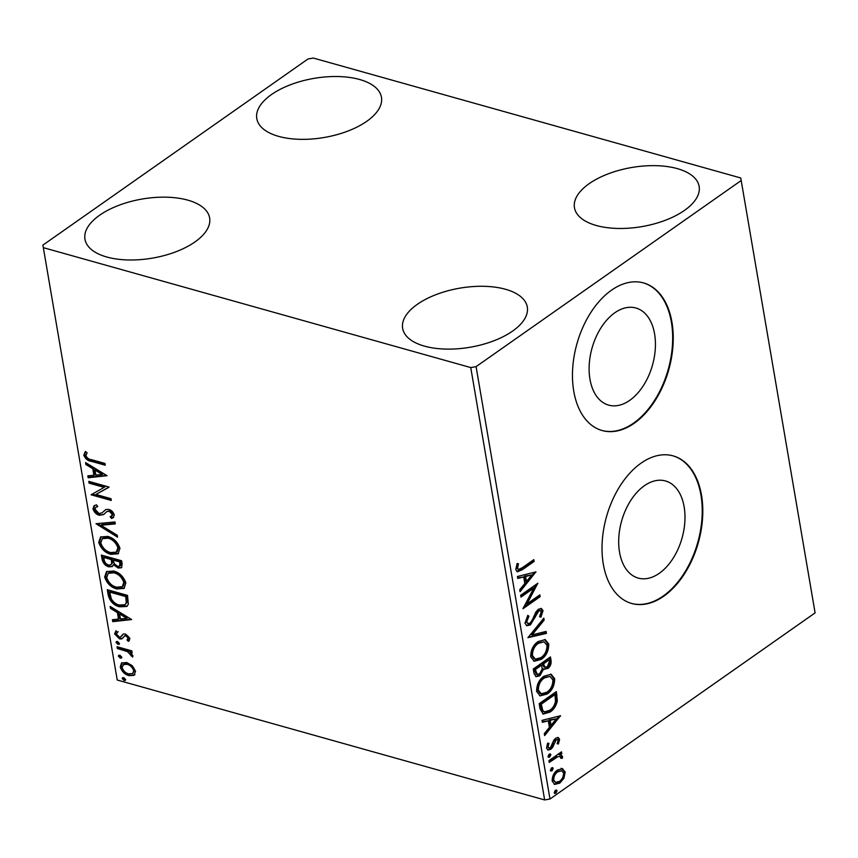 <?xml version="1.0" encoding="UTF-8"?>
<svg xmlns="http://www.w3.org/2000/svg" width="858" height="858" viewBox="0 0 858 858"><rect width="100%" height="100%" fill="white"/><g stroke="black" fill="none" stroke-linecap="round" stroke-linejoin="round"><path stroke-width="1.29" d="M614.789 312.795A50.44 31.403 105.7 0 0 589.274 364.06A50.44 31.403 105.7 0 0 608.654 405.126A50.44 31.403 105.7 0 0 629.761 400.332A50.44 31.403 105.7 0 0 655.276 349.077A50.44 31.403 105.7 0 0 635.896 308.001A50.44 31.403 105.7 0 0 614.789 312.795M644.358 485.746A50.44 31.403 105.7 0 0 618.843 537.011A50.44 31.403 105.7 0 0 638.213 578.077A50.44 31.403 105.7 0 0 659.319 573.283A50.44 31.403 105.7 0 0 684.834 522.018A50.44 31.403 105.7 0 0 665.465 480.952A50.44 31.403 105.7 0 0 644.358 485.746M641.044 463.159A76.652 47.716 105.7 0 0 602.262 541.066A76.652 47.716 105.7 0 0 631.713 603.474A76.652 47.716 105.7 0 0 663.781 596.192A76.652 47.716 105.7 0 0 702.563 518.286A76.652 47.716 105.7 0 0 673.122 455.877A76.652 47.716 105.7 0 0 641.044 463.159M631.424 603.399A76.652 47.716 105.7 0 0 663.213 596.031A76.652 47.716 105.7 0 0 701.973 518.361A76.652 47.716 105.7 0 0 672.833 455.791M611.486 290.208A76.652 47.716 105.7 0 0 572.704 368.114A76.652 47.716 105.7 0 0 602.144 430.534A76.652 47.716 105.7 0 0 634.223 423.251A76.652 47.716 105.7 0 0 673.004 345.345A76.652 47.716 105.7 0 0 643.554 282.925A76.652 47.716 105.7 0 0 611.486 290.208M601.855 430.448A76.652 47.716 105.7 0 0 633.644 423.091A76.652 47.716 105.7 0 0 672.415 345.409A76.652 47.716 105.7 0 0 643.264 282.85M684.448 210.424A63.235 29.987 170.3 0 1 617.61 228.442A63.235 29.987 170.3 0 1 574.463 207.711A63.235 29.987 170.3 0 1 589.146 183.687A63.235 29.987 170.3 0 1 655.984 165.669A63.235 29.987 170.3 0 1 699.131 186.401A63.235 29.987 170.3 0 1 684.448 210.424M194.948 241.945A63.235 29.987 170.3 0 1 128.11 259.963A63.235 29.987 170.3 0 1 84.963 239.232A63.235 29.987 170.3 0 1 99.646 215.208A63.235 29.987 170.3 0 1 166.484 197.19A63.235 29.987 170.3 0 1 209.631 217.921A63.235 29.987 170.3 0 1 194.948 241.945M366.774 121.3A63.235 29.987 170.3 0 1 299.935 139.318A63.235 29.987 170.3 0 1 256.789 118.586A63.235 29.987 170.3 0 1 271.471 94.562A63.235 29.987 170.3 0 1 338.309 76.544A63.235 29.987 170.3 0 1 381.456 97.276A63.235 29.987 170.3 0 1 366.774 121.3M512.623 331.07A63.235 29.987 170.3 0 1 445.785 349.088A63.235 29.987 170.3 0 1 402.638 328.357A63.235 29.987 170.3 0 1 417.32 304.333A63.235 29.987 170.3 0 1 484.148 286.315A63.235 29.987 170.3 0 1 527.305 307.046A63.235 29.987 170.3 0 1 512.623 331.07M132.271 665.722L135.553 671.235L133.934 675.375L128.979 675.643C124.807 674.517 121.89 671.621 120.259 666.945L121.525 662.987L126.737 662.515L132.271 665.722M117.042 646.717L131.821 650.868L132.121 652.659L129.955 652.048L132.915 655.844L132.647 657.067L127.434 651.608L117.353 648.509L117.042 646.717M129.14 637.44L126.855 635.156L125.59 635.21L121.707 638.942L119.519 638.888L114.607 633.912L115.98 630.791L117.525 632.207L116.388 634.223L119.144 637.076L120.474 637.054L123.316 633.965L125.504 634.03L129.955 638.524L128.443 641.398L126.995 639.993L129.14 637.44L128.164 638.127L125.879 635.842L124.335 636.057L125.118 635.542M126.995 639.993L128.164 638.127M117.525 632.207L118.168 631.724M108.226 595.12L107.304 589.714L127.52 595.377L128.335 604.246L126.802 606.467L119.605 606.799C113.814 605.437 110.028 601.533 108.226 595.12L109.213 594.433L108.451 590.036M101.383 555.083L121.6 560.757L122.158 564.049L121.45 567.771L118.072 568.007L113.395 564.618L112.28 566.57L108.859 566.848C105.513 565.883 103.292 563.513 102.177 559.738L101.383 555.083M96.021 523.745L114.961 521.954L115.294 523.906L100.933 525.268L117.235 535.231L117.567 537.183L96.021 523.745M89.082 483.151L88.782 481.359L108.998 487.033L95.914 494.444L110.982 498.67L111.293 500.461L91.077 494.798L104.129 487.376L89.082 483.151L89.94 481.681M91.516 459.684L104.966 463.449L105.277 465.24L91.624 461.411C88.074 461.1 85.468 459.019 83.805 455.169L85.392 451.426L87.098 452.767L85.886 455.737C87.259 458.215 89.135 459.523 91.516 459.684M43.329 247.651L470.742 367.567L476.083 366.645L741.194 180.512L740.765 177.981L313.352 58.065L308.011 58.977L42.9 245.12L117.235 680.019L544.648 799.935L470.742 367.567M107.057 475.686L88.17 477.777L87.838 475.836L93.908 475.257L92.793 468.715L85.897 464.51L85.564 462.559L107.057 475.686M92.986 508.837L94.048 505.759L96.504 504.847L97.78 506.585L95.849 507.325L95.034 509.287L99.013 513.502L101.941 512.912L105.909 509.491L108.827 509.438C111.443 510.145 113.256 511.969 114.253 514.918L113.256 517.642L111.604 518.457L110.124 516.709L111.529 516.023L112.183 514.317L109.223 511.25L106.789 511.604L103.646 514.586L99.292 515.283C96.257 514.403 94.155 512.247 92.986 508.837L93.962 508.151L94.627 505.416M107.733 536.411C113.471 537.891 117.546 541.838 119.959 548.251L118.093 553.796L110.886 554.343C105.137 552.842 101.083 548.863 98.724 542.438L100.579 537.011L107.733 536.411M113.642 571.031C119.391 572.522 123.466 576.469 125.869 582.882L124.013 588.416L116.806 588.963C111.047 587.462 107.003 583.494 104.644 577.059L106.499 571.632L113.642 571.031M131.649 619.562L112.763 621.653L112.43 619.701L118.501 619.122L117.385 612.591L110.489 608.376L110.156 606.424L131.649 619.562M119.444 643.414L118.007 644.433L116.077 642.47L117.503 641.452L119.444 643.414L119.133 644.337M119.455 643.822L117.053 641.784L116.077 642.47L116.388 641.559M121.793 657.142L120.356 658.161L118.415 656.198L119.852 655.18L121.793 657.142L121.471 658.065M121.793 657.55L119.401 655.512L118.415 656.198L118.736 655.287M125.611 679.525L124.185 680.555L122.244 678.581L123.681 677.563L125.611 679.525L125.3 680.458M125.622 679.944L123.23 677.895L122.244 678.581L122.555 677.67M562.28 768.607L565.186 771.986L563.931 778.26L559.77 783.129L554.686 784.416L552.187 781.112C552.177 776.158 553.957 772.457 557.528 770.001L562.676 768.704M548.938 760.649L561.486 751.833L561.797 753.624L559.952 754.922L561.164 755.019L562.548 756.584L562.355 758.247L560.875 758.333L560.027 756.37L557.818 756.735L549.238 762.44L548.938 760.649M559.588 739.274L558.397 743.983L557.132 743.693L558.065 740.465L557.378 739.607L556.081 739.918L552.649 747.35L550.815 749.302L548.037 750.021L546.535 748.079L547.608 743.2L548.948 743.403L548.048 746.792L548.938 747.929L550.439 747.565L553.871 740.111L555.716 738.17L558.215 737.483L559.588 739.274L558.429 738.942L557.239 743.661L558.397 743.983M540.111 709.051L539.189 703.646L556.37 691.58L557.303 701.083C556.016 706.22 553.582 709.888 550.01 712.086L543.221 714.06L540.111 709.051M533.268 669.015L550.45 656.949L551.018 660.242C551.49 663.878 550.375 666.666 547.672 668.596L543.65 668.983L539.886 675.739L536.207 676.694L534.062 673.669L533.268 669.015M544.53 669.455L542.492 668.661L538.727 675.418L539.886 675.739M527.917 637.676L543.822 618.146L544.154 620.098L532.089 634.909L546.085 631.424L546.428 633.376L527.917 637.676M520.978 597.082L520.667 595.291L537.848 583.226L527.026 603.871L539.843 594.873L540.143 596.664L522.962 608.73L533.762 588.105L520.978 597.082M522.393 567.674L533.815 559.652L534.126 561.443L522.522 569.583L517.406 571.814L515.776 569.551L517.009 563.77L518.479 563.749L517.535 568.296L518.489 569.487L522.393 567.674M476.083 366.645L549.989 799.023L815.1 612.88L741.194 180.512M535.918 571.889L520.055 591.709L519.723 589.757L524.817 583.504L523.702 576.962L517.792 578.442L517.449 576.49L535.918 571.889M524.946 623.219L527.809 615.347L528.925 616.194L526.694 621.857L528.045 623.616L530.158 623.069L531.745 621.289L535.853 612.065L538.309 609.319L541.344 608.483L543.039 610.66L540.894 617.202L539.596 616.537L541.269 611.872L540.336 610.617L538.695 611.057L530.437 624.871L526.941 625.739L524.946 623.219M538.116 641.548L545.205 639.628L548.734 643.993C548.723 650.9 546.235 656.038 541.259 659.394L534.223 661.25L530.694 656.82C530.737 649.989 533.204 644.905 538.116 641.548M544.036 676.168L551.126 674.249L554.654 678.624C554.643 685.521 552.155 690.658 547.179 694.025L540.143 695.881L536.615 691.441C536.647 684.609 539.124 679.525 544.036 676.168M560.499 715.754L544.648 735.574L544.315 733.633L549.41 727.37L548.294 720.827L542.374 722.307L542.041 720.355L560.499 715.754M549.174 754.128L550.868 754.622L549.688 757.11L547.994 756.627L549.174 754.128M550.257 753.85L550.868 754.622L549.71 754.289L548.53 756.788L549.688 757.11M548.594 757.389L547.994 756.627M551.522 767.856L553.206 768.35L552.037 770.849L550.343 770.355L551.522 767.856M552.606 767.578L553.206 768.35L552.059 768.028L550.879 770.516L552.037 770.849M550.943 771.117L550.343 770.355M555.351 790.25L557.035 790.733L555.855 793.232L554.171 792.749L555.351 790.25M556.434 789.961L557.035 790.733L555.877 790.411L554.708 792.91L555.855 793.232M554.772 793.5L554.171 792.749M549.989 799.023L544.648 799.935M532.839 560.338L534.126 561.443M532.968 561.111L516.859 571.557M517.331 563.427L516.43 566.623L517.578 566.945M516.43 566.623L516.377 567.975L517.535 568.296M516.377 567.975L518.489 569.487M535.381 572.018L535.96 572.189M534.502 572.243L519.809 590.272M517.685 577.852L523.702 576.962M531.788 574.946L524.442 576.168L525.3 581.177L526.458 581.499L531.788 574.946L525.6 576.49L526.458 581.499M524.442 576.168L525.6 576.49M536.143 584.427L525.868 603.539L527.026 603.871M538.856 595.559L540.143 596.664M538.996 596.331L523.487 607.228M520.806 596.074L532.604 587.784L533.762 588.105M527.552 615.701L528.925 616.194M527.777 615.872L525.536 621.524L526.694 621.857M525.536 621.524L528.045 623.616M540.733 608.408L541.881 610.338L543.039 610.66M541.881 610.338L539.736 616.87M540.336 610.617L539.178 610.295L537.537 610.735L538.695 611.057M537.537 610.735L535.499 613.373L536.658 613.695M535.499 613.373L534.169 616.784L535.328 617.106M534.169 616.784L529.289 624.549L530.437 624.871M529.289 624.549L526.394 625.514M542.91 619.261L544.154 620.098M542.996 619.776L530.93 634.588L532.089 634.909M545.034 631.692L545.27 633.054L546.428 633.376M545.27 633.054L528.217 637.301M544.637 639.51L547.576 643.672L548.734 643.993M547.576 643.672C547.576 650.579 545.077 655.716 540.1 659.073L541.259 659.394M540.1 659.073L533.665 661.068M544.09 641.784L537.269 643.007C533.344 645.666 531.349 649.731 531.284 655.201L534.191 658.847L535.338 659.169L540.958 657.603C544.894 654.933 546.911 650.836 546.986 645.313L544.09 641.784L538.427 643.339C534.502 645.999 532.507 650.053 532.443 655.523L535.338 659.169M531.284 655.201L532.443 655.523M537.269 643.007L538.427 643.339M549.474 657.646L549.86 659.92C550.332 663.556 549.217 666.344 546.525 668.275L547.672 668.596M546.525 668.275L543.983 669.219M538.727 675.418L535.671 676.479M541.73 665.089L540.572 664.757L534.18 669.251L536.121 674.206L539.575 673.948L542.17 668.983L541.73 665.089L535.338 669.572L537.28 674.527M549.002 659.984L547.844 659.663L542.331 663.524L543.961 667.116L547.34 666.827L549.313 661.84L549.002 659.984L543.489 663.845L545.109 667.438M542.492 664.435L543.65 664.768M542.331 663.524L543.489 663.845M534.534 671.299L535.692 671.621M534.18 669.251L535.338 669.572M550.557 674.131L553.496 678.292L554.654 678.624M553.496 678.292C553.485 685.199 550.997 690.336 546.02 693.704L547.179 694.025M546.02 693.704L539.585 695.688M550.01 676.404L543.189 677.638C539.264 680.297 537.269 684.352 537.205 689.821L540.1 693.468L541.259 693.79L546.868 692.234C550.815 689.553 552.831 685.456 552.906 679.933L550.01 676.404L544.347 677.959C540.422 680.619 538.427 684.684 538.363 690.143L541.259 693.79M537.205 689.821L538.363 690.143M543.189 677.638L544.347 677.959M555.394 692.267L556.145 700.75L557.303 701.083M556.145 700.75C554.858 705.887 552.423 709.566 548.852 711.765L550.01 712.086M548.852 711.765L542.685 713.867M554.911 694.605L553.764 694.283L540.1 703.871L541.688 710.285L543.339 711.539L544.498 711.861L549.71 710.295C552.638 708.494 554.579 705.49 555.512 701.276L554.911 694.605L541.259 704.193L542.846 710.606L544.498 711.861M540.1 703.871L541.259 704.193M541.688 710.285L542.846 710.606M559.963 715.883L560.553 716.055M559.094 716.108L544.401 734.137M542.277 721.717L548.294 720.827M556.381 718.811L549.034 720.034L549.892 725.042L551.04 725.364L556.381 718.811L550.192 720.355L551.04 725.364M549.034 720.034L550.192 720.355M557.378 739.607L554.922 739.596L556.081 739.918M554.922 739.596L553.86 740.829L555.019 741.151M553.86 740.829L551.501 747.028L552.649 747.35M551.501 747.028L549.656 748.98L550.815 749.302M549.656 748.98L547.511 749.795M547.79 743.082L546.889 746.471L548.048 746.792M546.889 746.471L548.938 747.929M557.603 737.419L558.429 738.942M560.51 752.52L561.797 753.624M560.639 753.303L558.794 754.6L559.952 754.922M560.553 754.922L562.548 756.584M561.389 756.263L561.196 757.925L562.355 758.247M560.027 756.37L557.818 756.735M556.66 756.413L549.066 761.432M561.121 768.285L565.186 771.986M564.028 771.653L562.784 777.938L563.931 778.26M562.784 777.938L558.612 782.807L559.77 783.129M558.612 782.807L554.15 784.212M561.786 770.763L556.67 771.471C553.989 773.251 552.627 775.997 552.573 779.697L555.598 782.399L559.448 781.348C562.129 779.547 563.524 776.79 563.642 773.058L561.786 770.763L557.818 771.792C555.147 773.584 553.785 776.318 553.721 780.019L555.598 782.399M552.573 779.697L553.721 780.019M556.67 771.471L557.818 771.792M105.094 464.232L92.6 460.725C89.06 460.414 86.454 458.333 84.792 454.483L83.805 455.169M84.792 454.483L85.543 451.544M106.639 475.439L89.146 477.091L88.17 477.777M89.146 477.091L88.921 475.729M92.793 468.715L93.769 468.028L94.884 474.571L93.908 475.257M93.769 468.028L86.883 463.813L85.897 464.51M102.209 474.463L103.185 473.777L95.978 469.38L94.991 470.066L95.849 475.075L102.209 474.463L94.991 470.066M109.03 487.258L95.914 494.444M111.122 499.453L92.063 494.101L91.077 494.798M90.069 482.464L105.105 486.679L104.129 487.376M97.544 506.252L95.849 507.325M101.941 512.912L105.813 509.534M113.642 517.31L111.604 518.457M112.58 517.771L111.25 516.194M111.529 516.023L112.505 515.336L113.159 513.62L112.183 514.317M113.159 513.62L110.199 510.564L109.223 511.25M110.199 510.564L106.789 511.604M104.129 514.221L99.292 515.283M100.279 514.596C97.244 513.717 95.131 511.561 93.962 508.151M115.197 523.316L101.909 524.57L100.933 525.268M117.321 535.735L97.48 523.605M118.554 553.421L111.872 553.657L110.886 554.343M111.872 553.657C106.113 552.144 102.059 548.176 99.71 541.741L98.724 542.438M99.71 541.741L101.105 536.679M116.334 552.134L117.31 551.447L118.876 547.061C116.924 541.891 113.642 538.706 109.02 537.516L103.271 537.977L102.295 538.663L100.794 542.953C102.67 548.165 105.942 551.362 110.585 552.552L116.334 552.134L117.9 547.758C115.948 542.578 112.655 539.392 108.044 538.202L102.295 538.663M118.876 547.061L117.9 547.758M109.02 537.516L108.044 538.202M121.857 567.374L118.072 568.007M119.047 567.32L114.382 563.931L113.395 564.618M112.709 566.173L108.859 566.848M109.835 566.151C106.499 565.197 104.268 562.827 103.164 559.051L102.177 559.738M103.164 559.051L102.542 555.416M110.864 564.843L112.666 562.569L112.259 558.88L104.74 556.767L103.764 557.464L104.108 559.502C104.558 562.344 106.038 564.189 108.548 565.057L110.864 564.843L111.679 563.256L111.283 559.566L103.764 557.464M119.702 566.108L120.688 565.422L120.817 561.282L114.328 559.459L113.353 560.145L113.513 561.068C113.953 563.738 115.358 565.454 117.728 566.205L119.702 566.108L119.83 561.969L113.353 560.145M121.128 563.138L120.152 563.824M120.817 561.282L119.83 561.969M112.259 558.88L111.283 559.566M112.666 562.569L111.679 563.256M124.474 588.052L117.782 588.277L116.806 588.963M117.782 588.277C112.033 586.775 107.979 582.807 105.631 576.372L104.644 577.059M105.631 576.372L107.025 571.31M122.254 586.754L123.23 586.068L124.796 581.692C122.844 576.512 119.562 573.326 114.94 572.136L109.191 572.597L108.215 573.283L106.703 577.573C108.591 582.786 111.862 585.982 116.506 587.172L122.254 586.754L123.809 582.378C121.857 577.198 118.576 574.013 113.964 572.822L108.215 573.283M124.796 581.692L123.809 582.378M114.94 572.136L113.964 572.822M127.263 606.08L120.581 606.113L119.605 606.799M120.581 606.113C114.8 604.74 111.004 600.847 109.213 594.433M125 604.751L127.241 602.069L126.727 595.902L110.661 591.398L109.685 592.084L111.347 598.948C113.524 602.327 116.173 604.354 119.305 605.008L125 604.751L126.265 602.756L125.751 596.589L109.685 592.084M126.727 595.902L125.751 596.589M127.241 602.069L126.265 602.756M131.231 619.304L113.739 620.956L112.763 621.653M113.739 620.956L113.513 619.594M117.385 612.591L118.361 611.893L119.477 618.436L118.501 619.122M118.361 611.893L111.476 607.689L110.489 608.376M126.802 618.339L127.778 617.642L120.57 613.245L119.584 613.931L120.442 618.94L126.802 618.339L119.584 613.931M129.354 640.636L128.003 639.317M126.855 635.156L125.879 635.842M122.694 638.255L119.519 638.888M120.506 638.202L115.594 633.225L114.607 633.912M115.594 633.225L116.044 630.845M121.461 636.357L122.662 634.877L121.675 635.574M122.662 634.877L123.305 633.976M118.994 643.747L118.007 644.433M131.95 651.64L129.955 652.048M132.915 655.844L131.907 655.083L130.931 655.769M131.907 655.083L132.035 654.354L131.049 655.04M132.035 654.354L131.832 653.764M130.126 651.919L128.421 650.922L127.434 651.608M128.421 650.922L118.329 647.822L117.353 648.509M118.329 647.822L118.2 647.05M121.343 657.475L120.356 658.161M134.921 674.688L128.979 675.643M129.966 674.956C125.783 673.83 122.876 670.924 121.235 666.258L120.259 666.945M121.235 666.258L122.061 662.676M132.722 673.519L134.717 670.034C133.376 666.559 131.145 664.414 128.014 663.609L124.024 663.899L122.072 667.449C123.359 670.924 125.547 673.058 128.668 673.852L132.722 673.519L133.73 670.731C132.389 667.245 130.159 665.1 127.038 664.296L123.048 664.585M134.717 670.034L133.73 670.731M128.014 663.609L127.038 664.296M125.171 679.858L124.185 680.555M521.364 569.262L522.522 569.583M549.86 659.92L551.018 660.242M555.823 694.776L556.971 695.098M540.433 705.802L541.591 706.123M552.874 743.521L554.021 743.854M552.305 759.158L553.464 759.48M92.6 460.725L91.624 461.411M104.601 510.724L103.614 511.411M112.419 559.781L111.433 560.478M126.93 597.082L125.954 597.769M123.295 649.216L122.319 649.903"/></g></svg>
